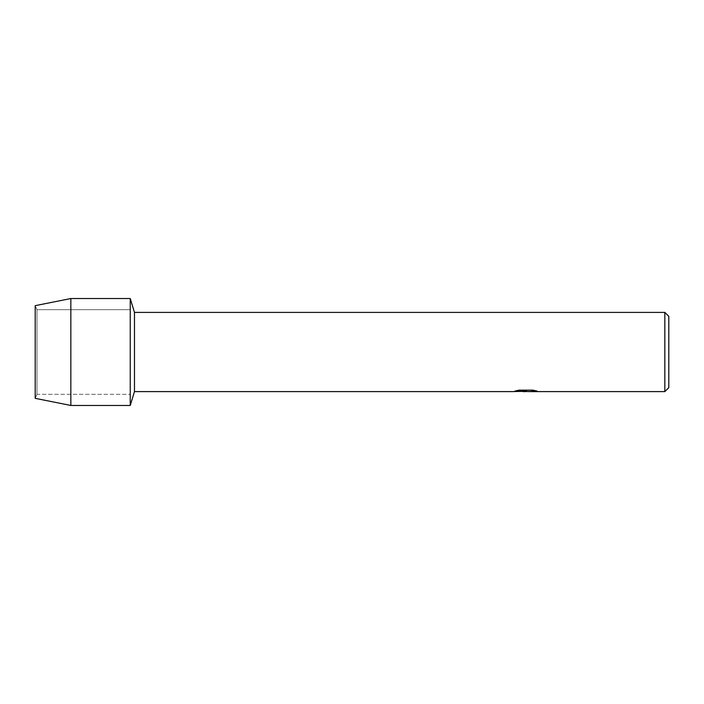 <?xml version="1.0" encoding="UTF-8"?>
<svg xmlns="http://www.w3.org/2000/svg" width="704" height="704" viewBox="0 0 704 704"><rect width="100%" height="100%" fill="white"/><g stroke="black" fill="none" stroke-linecap="round" stroke-linejoin="round"><path stroke-width="0.53" stroke-dasharray="3.52 2.64" d="M36.986 394.328L35.2 398.332L35.2 305.668L36.986 309.672L130.24 309.672L130.24 394.328L36.986 394.328L36.986 309.672L36.986 394.328L35.2 398.332L35.2 305.668L36.986 309.672L36.986 394.328L36.986 309.672L130.24 309.672L130.24 394.328L130.24 309.672L130.24 394.328L36.986 394.328M525.246 391.556L534.618 390.702L534.618 391.31L528.924 391.556M534.618 391.31L534.618 390.746L525.65 391.556M529.03 391.6L534.618 391.345M536.923 391.037L533.051 390.113L518.989 390.157M525.8 391.301L525.175 391.582M522.694 391.565L518.346 390.113L523.565 391.565M518.989 390.113L515.434 390.949M526.68 390.949L513.278 391.556M514.114 391.274L518.813 390.025M518.813 390.06L514.114 391.318M668.8 316.36L668.8 387.64M664.84 312.4L664.84 391.6M134.473 312.4L134.473 391.6M130.24 298.54L130.24 405.46L130.24 298.54M70.84 298.54L70.84 405.46"/><path stroke-width="1.06" d="M515.434 390.949L526.68 390.993L513.128 391.6L134.473 391.6L130.24 405.46L70.84 405.46L35.2 398.332L35.2 305.668L70.84 298.54L130.24 298.54L134.473 312.4L664.84 312.4L668.8 316.36L668.8 387.64L664.84 391.6L529.03 391.6L536.923 391.037M134.473 391.6L134.473 312.4M130.24 405.46L130.24 298.54L130.24 405.46M525.65 391.556L522.694 391.565M525.246 391.6L523.565 391.6M664.84 391.6L664.84 312.4M526.68 390.993L515.284 390.993L518.989 390.157L533.051 390.157L537.126 391.09L528.889 391.582M513.278 391.556L525.8 391.336M525.202 391.556L528.924 391.556M70.84 405.46L70.84 298.54M35.2 398.332L35.2 305.668"/></g></svg>
